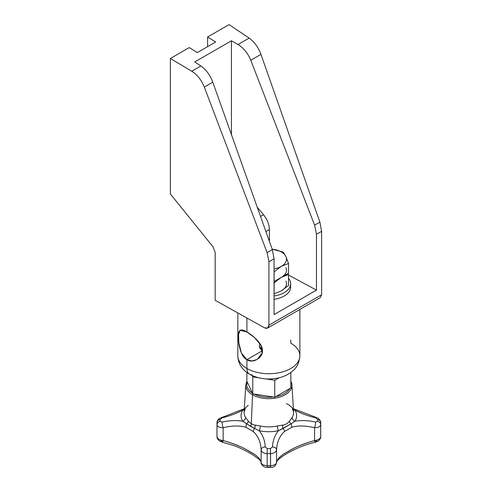 <?xml version="1.0" encoding="UTF-8"?>
<svg xmlns="http://www.w3.org/2000/svg" width="492" height="492" viewBox="0 0 492 492"><rect width="100%" height="100%" fill="white"/><g stroke="black" fill="none" stroke-linecap="round" stroke-linejoin="round"><path stroke-width="0.74" d="M231.437 134.63L231.437 40.774L194.758 61.949L200.853 65.977C206.123 69.673 210.102 75.073 212.784 82.182L272.322 249.592L274.056 258.78L274.056 314.603L274.056 258.78L268.921 261.744L267.094 252.611L204.328 87.066C201.492 80.042 197.298 74.766 191.745 71.235L170.392 58.486L189.254 47.595L197.329 52.576L215.668 41.986L207.599 37.005L229.081 24.6L249.13 38.099L237.974 44.544L231.437 40.774L231.437 134.63M260.532 216.443L263.503 214.727L257.23 207.157L263.503 214.727C267.285 219.493 269.253 224.426 269.401 229.53L269.401 241.375L269.401 229.53L265.908 231.547L269.401 229.53C269.253 224.426 267.285 219.493 263.503 214.727L260.532 216.443M288.527 275.065L316.473 290.114L316.473 234.29L314.616 225.176L250.772 60.252C247.888 53.259 243.626 48.019 237.974 44.544L231.437 40.774L194.758 61.949L200.853 65.977L191.745 71.235L170.392 58.486L189.254 47.595L197.329 52.576L215.668 41.986L207.599 37.005L229.081 24.6L249.13 38.099C254.352 41.826 258.288 47.25 260.951 54.372L319.892 222.126L321.608 231.326L316.473 234.29L316.473 290.114L274.056 314.603L316.473 290.114L288.527 275.065M207.599 46.648L207.599 37.005L207.599 46.648M267.605 328.053L264.438 327.777L215.176 300.311L215.176 252.365L213.005 246.793L170.392 194.02L170.392 58.486L170.392 194.02L213.005 246.793L215.176 252.365L215.176 300.311L264.438 327.777C267.156 328.982 268.65 328.121 268.921 325.194L268.921 261.744L268.921 325.194L321.608 294.769L321.608 231.326L316.473 234.29L314.616 225.176L319.892 222.126L314.616 225.176L250.772 60.252L260.951 54.372L250.772 60.252C247.888 53.259 243.626 48.019 237.974 44.544L249.13 38.099C254.352 41.826 258.288 47.25 260.951 54.372L319.892 222.126L321.608 231.326L321.608 294.769L320.378 297.586L321.608 294.769L268.921 325.194L267.605 328.053L320.378 297.586M267.094 252.611L272.322 249.592L274.056 258.78L268.921 261.744L267.094 252.611L204.328 87.066L212.784 82.182L272.322 249.592L267.094 252.611M204.328 87.066C201.492 80.042 197.298 74.766 191.745 71.235L200.853 65.977C206.123 69.673 210.102 75.073 212.784 82.182L204.328 87.066M290.44 285.415A21.789 12.577 180 0 1 274.056 299.327A21.789 12.577 180 0 0 290.643 287.113L290.643 283.724A21.789 12.577 0 0 0 288.527 278.312A21.789 12.577 180 0 1 274.056 295.938A21.789 12.577 0 0 0 290.643 283.724M281.326 290.92A17.638 10.184 0 0 0 285.889 281.086A17.638 10.184 180 0 1 281.326 290.92L288.527 285.477L288.527 274.499L288.527 285.477L281.326 290.92L274.124 293.792L274.124 282.814L274.124 293.792L281.326 290.92M272.168 249.149L283.257 252.125L285.889 256.523A17.638 10.184 0 0 0 273.417 249.321A17.638 10.184 0 0 0 272.168 249.155A17.638 10.184 0 0 1 273.417 249.321L283.257 252.125L285.889 256.523A17.638 10.184 0 0 0 273.417 249.321L272.168 249.149M288.164 273.417L288.527 274.499L281.326 277.365L274.124 282.814L281.326 277.365A17.638 10.184 0 0 0 285.889 267.531A17.638 10.184 180 0 1 281.326 277.365L288.527 273.214L288.527 263.484L281.326 266.356L274.124 271.799L274.124 281.522L288.527 273.214L288.527 263.484L281.326 266.356A17.638 10.184 0 0 0 285.889 256.523L288.527 263.484L285.889 256.523A17.638 10.184 0 0 1 281.326 266.356L274.124 271.799L274.124 281.522L281.326 277.365L288.527 274.499L288.164 273.417M274.056 268.884A17.638 10.184 0 0 0 281.326 266.356A17.638 10.184 0 0 1 274.056 268.884M317.401 297.199L290.864 312.525M246.916 318.01L246.916 332.051C240.779 328.146 237.974 329.763 238.509 336.903C238.14 343.244 240.606 356.983 246.916 359.664L246.916 368.477A31.021 17.909 180 0 1 237.833 355.814A31.021 17.909 0 0 0 246.916 368.477L246.916 359.664C252.636 363.926 263.109 357.659 262.421 350.71C263.109 344.191 252.636 335.077 246.916 332.051L246.916 318.01M299.874 309.425L299.874 355.814A31.021 17.909 180 0 1 280.723 372.364A31.021 17.909 180 0 1 246.916 368.477A31.021 17.909 0 0 0 280.723 372.364A31.021 17.909 0 0 0 299.874 355.814A31.021 17.909 0 0 0 290.79 343.152L290.79 340.058M246.916 359.664L251.806 360.98L257.088 359.511L262.095 353.188L261.098 345.513L254.487 337.524L246.916 332.051L240.151 330.237L238.577 334.578L238.817 342.69L241.363 353.028L246.916 359.664L262.107 350.894L246.916 359.664M259.309 345.839L262.107 350.894L259.604 347.782L259.813 343.342M237.833 312.943L237.833 355.814C238.017 364.886 243.94 371.152 249.499 374.178A12.448 7.189 -60 0 1 246.916 368.477A12.448 7.189 120 0 0 249.499 374.178A12.448 7.189 120 0 0 252.002 374.756M279.081 377.776L274.745 380.279L265.655 378.871L274.745 380.279L274.745 397.222L275.815 396.601A22.048 12.73 0 0 0 289.77 388.545L290.84 387.93L289.77 388.545A22.048 12.73 180 0 1 275.815 396.601L289.77 388.545L274.745 397.222L273.288 396.995L274.745 397.222L274.745 380.279L279.081 377.776M258.731 377.801L252.759 376.878L252.138 375.537L252.759 376.878L252.759 393.821L252.365 392.979L252.759 393.821L254.216 394.043L252.759 393.821L252.759 376.878L258.731 377.801M247.261 381.97A22.048 12.73 0 0 0 252.365 392.979A22.048 12.73 180 0 1 247.261 381.97L252.365 392.979L247.261 381.97M252.906 393.84A1.039 0.597 120 0 0 252.531 394.756A23.081 13.327 180 0 1 245.785 384.861A23.081 13.327 0 0 0 252.531 394.756A1.039 0.597 -60 0 1 252.906 393.84M254.216 394.043A22.048 12.73 0 0 0 273.288 396.995A22.048 12.73 180 0 1 254.216 394.043L273.288 396.995L254.216 394.043M290.84 385.457A22.048 12.73 0 0 0 290.84 383.594A22.048 12.73 180 0 1 290.84 385.457M290.84 381.14L291.922 384.861A23.081 13.327 180 0 1 278.06 397.548A23.081 13.327 180 0 1 252.531 394.756A23.081 13.327 0 0 0 278.06 397.548A23.081 13.327 0 0 0 291.922 384.861A23.081 13.327 0 0 0 290.84 381.275M290.84 372.462L290.84 387.93L290.84 372.462M246.867 372.462L246.867 381.128L246.867 372.462M286.405 403.606L289.444 405.254L292.076 407.64A24.748 14.286 180 0 1 293.589 412.068A24.748 14.286 180 0 1 292.076 417.511L289.444 421.195C287.666 423.471 285.403 424.781 282.66 425.113L277.408 425.986A24.748 14.286 180 0 1 260.299 425.986L255.047 425.113L251.301 423.87L252.531 394.756L251.301 423.87L248.263 421.195L245.631 417.511A24.748 14.286 180 0 1 244.118 412.068A24.748 14.286 180 0 1 245.631 407.64L248.263 405.254M291.922 384.861L293.589 412.068A24.748 14.286 180 0 1 292.076 417.511A4.151 3.18 -147.5 0 0 294.936 421.22A27.792 16.045 0 0 0 294.936 410.131C301.375 413.501 308.269 416.078 315.606 417.862L317.654 419.479A4.151 3.389 -3.2 0 1 320.698 422.53A4.151 3.389 -3.2 0 1 320.698 422.689L320.698 436.693A51.875 29.951 0 0 0 320.729 435.715A51.875 29.951 180 0 1 320.698 436.693A4.151 3.389 -176.8 0 1 320.698 436.853A4.151 3.389 -176.8 0 0 320.698 436.847A4.151 3.389 -176.8 0 0 320.698 436.693C320.261 438.803 318.219 440.088 314.572 440.555C303.724 443.556 295.095 447.117 288.687 451.238C281.461 454.78 277.427 458.538 276.572 462.492C276.178 464.362 274.173 465.414 270.551 465.647L270.489 467.4L267.217 467.4L267.156 465.647A51.875 29.951 0 0 0 270.551 465.647L270.446 467.111A48.714 28.124 0 0 1 267.261 467.111L267.156 465.647C263.534 465.414 261.529 464.362 261.135 462.492L261.135 449.633C260.686 441.957 258.042 435.906 253.208 431.49L245.988 427.32C239.899 425.432 232.279 425.555 223.134 427.689C232.279 425.555 239.899 425.432 245.988 427.32A4.151 2.288 -71.3 0 1 246.664 423.889A4.151 2.288 108.7 0 0 245.988 427.32L253.208 431.49A4.151 2.442 -48.3 0 1 254.622 428.483L246.664 423.889A4.151 2.374 138.7 0 0 248.263 421.195L251.301 423.87A4.151 2.398 -60 0 1 250.569 426.367L242.771 421.22C236.332 420.174 229.438 420.457 222.101 422.074A4.151 0.683 77.9 0 0 223.134 427.689L223.134 440.555C233.983 443.556 242.611 447.117 249.02 451.238C256.246 454.786 260.286 458.538 261.135 462.492L261.135 449.633C261.529 452.007 263.534 453.329 267.156 453.599L267.261 448.575L265.2 446.964C265.059 441.023 263.079 435.611 259.247 430.728A27.792 16.045 0 0 0 278.46 430.728C274.628 435.611 272.648 441.023 272.507 446.964A4.151 2.632 1.1 0 1 276.572 449.633C277.021 441.957 279.665 435.906 284.499 431.49A4.151 2.442 -131.7 0 0 283.084 428.483A4.151 2.245 78.2 0 1 282.66 425.113C285.403 424.781 287.666 423.471 289.444 421.195L292.076 417.511A4.151 3.18 -147.5 0 0 294.936 421.22A27.792 16.045 0 0 0 294.936 410.131L293.398 408.926L294.936 410.131A4.151 3.18 -32.5 0 1 293.447 409.762A4.151 3.18 -32.5 0 0 294.936 410.131C301.375 413.501 308.269 416.078 315.606 417.862A4.151 0.584 -76.9 0 0 315.446 417.136M293.38 408.692L315.452 417.136A4.151 0.584 103.1 0 1 315.606 417.862L317.654 419.479A48.825 28.192 180 0 1 317.654 421.324L315.606 422.074C308.269 420.457 301.375 420.174 294.936 421.22L291.043 423.889A4.151 2.374 41.3 0 1 289.444 421.195A4.151 2.374 -138.7 0 0 291.043 423.889L283.084 428.483A4.151 2.442 48.3 0 1 284.499 431.49L291.719 427.32A4.151 2.288 -108.7 0 0 291.043 423.889L278.46 430.728C274.628 435.611 272.648 441.023 272.507 446.964L270.446 448.575A48.825 28.192 180 0 1 267.261 448.575L265.2 446.964C265.059 441.023 263.079 435.611 259.247 430.728A27.792 16.045 0 0 0 278.46 430.728A4.151 1.168 78 0 1 277.408 425.986A24.748 14.286 180 0 1 260.299 425.986A4.151 1.168 -78 0 1 259.247 430.728L254.622 428.483A4.151 2.245 101.8 0 0 255.047 425.113L260.299 425.986A4.151 1.168 -78 0 1 259.247 430.728L254.622 428.483A4.151 2.442 131.7 0 0 253.208 431.49C258.042 435.906 260.686 441.957 261.135 449.633A4.151 2.632 -1.1 0 1 265.2 446.964A4.151 2.632 178.9 0 0 261.135 449.633C261.529 452.007 263.534 453.329 267.156 453.599L267.156 465.647C263.534 465.414 261.529 464.362 261.135 462.492C260.459 458.839 256.959 455.401 250.631 452.166C244.198 447.825 235.028 443.956 223.134 440.555A4.151 0.523 101.8 0 1 222.353 442.222A4.151 0.523 -78.2 0 0 223.134 440.555C219.487 440.088 217.446 438.803 217.009 436.693A4.151 3.389 176.8 0 0 217.009 436.847A4.151 3.389 176.8 0 0 217.015 436.871A4.151 3.389 176.8 0 1 217.009 436.693A51.875 29.951 180 0 1 216.978 435.715A51.875 29.951 0 0 0 217.009 436.693L217.009 424.645L217.009 436.693C217.446 438.803 219.487 440.088 223.134 440.555L223.134 427.689A4.151 0.683 -102.1 0 1 222.101 422.074L220.053 421.324A48.825 28.192 180 0 1 220.053 419.479L222.101 417.862C229.438 416.078 236.332 413.501 242.771 410.131L244.309 408.926L242.771 410.131A27.792 16.045 0 0 0 242.771 421.22A4.151 3.18 147.5 0 0 245.631 417.511A24.748 14.286 180 0 1 244.118 412.068L245.237 408.87M315.495 441.496L317.543 439.922M220.164 439.922L222.212 441.496M261.135 462.492A4.151 3.862 177.7 0 0 261.141 462.628C260.815 463.07 261.35 464.159 262.74 465.899C264.524 467.062 266.018 467.566 267.217 467.4M282.66 425.113A4.151 2.245 -101.8 0 0 283.084 428.483L278.46 430.728A4.151 1.168 78 0 1 277.408 425.986L282.66 425.113M315.354 442.222A4.151 0.523 -101.8 0 1 314.572 440.555C318.219 440.088 320.261 438.803 320.698 436.693L320.698 422.689A51.875 29.951 180 0 1 320.729 423.667A51.875 29.951 0 0 0 320.698 422.689A4.151 3.389 -3.2 0 0 320.698 422.536L320.729 423.667A51.875 29.951 180 0 1 320.698 424.645A51.875 29.951 0 0 0 320.729 423.667L320.729 435.715A51.875 29.951 0 0 0 320.698 434.731A4.151 3.389 -3.2 0 1 320.698 434.743M217.009 434.731A51.875 29.951 0 0 0 216.978 435.715L217.009 436.847C216.978 438.237 217.79 439.614 219.45 440.98L222.347 442.222L233.989 445.586C238.934 447.283 247.488 451.564 252.876 454.891L258.97 459.227C260.575 460.893 261.301 462.025 261.141 462.628M217.009 424.645L217.009 424.645C217.446 426.718 219.487 427.733 223.134 427.689C219.487 427.733 217.446 426.718 217.009 424.645A51.875 29.951 180 0 1 216.978 423.667A51.875 29.951 0 0 0 217.009 424.645A4.151 3.389 176.8 0 1 220.053 421.324A4.151 3.389 176.8 0 0 217.009 424.645M217.009 422.689A51.875 29.951 0 0 0 216.978 423.667A51.875 29.951 180 0 1 217.009 422.689A4.151 3.389 3.2 0 1 217.009 422.536A4.151 3.389 3.2 0 1 220.053 419.479A48.825 28.192 0 0 0 220.053 421.324L222.101 422.074C229.438 420.457 236.332 420.174 242.771 421.22A4.151 3.18 147.5 0 0 245.631 417.511L248.263 421.195A4.151 2.374 -41.3 0 1 246.664 423.889L242.771 421.22A27.792 16.045 0 0 1 242.771 410.131A4.151 3.18 32.5 0 0 244.26 409.762A4.151 3.18 32.5 0 1 242.771 410.131C236.332 413.501 229.438 416.078 222.101 417.862A4.151 0.584 -103.1 0 1 222.255 417.136A4.151 0.584 76.9 0 0 222.101 417.862L220.053 419.479A4.151 3.389 3.2 0 0 217.009 422.53L216.978 435.715M315.452 417.136L317.912 418.157C318.324 418.2 321.018 420.808 320.698 422.536A4.151 3.389 -3.2 0 0 317.654 419.479A48.825 28.192 0 0 1 317.654 421.324A4.151 3.389 -176.8 0 1 320.698 424.645C320.261 426.718 318.219 427.733 314.572 427.689A4.151 0.683 -77.9 0 0 315.606 422.074A4.151 0.683 102.1 0 1 314.572 427.689C305.427 425.555 297.808 425.432 291.719 427.32C297.808 425.432 305.427 425.555 314.572 427.689L314.572 440.555L314.572 427.689C318.219 427.733 320.261 426.718 320.698 424.645A4.151 3.389 -176.8 0 0 317.654 421.324L315.606 422.074C308.269 420.457 301.375 420.174 294.936 421.22L291.043 423.889A4.151 2.288 71.3 0 1 291.719 427.32L284.499 431.49C279.665 435.906 277.021 441.957 276.572 449.633L276.572 462.492C276.178 464.362 274.173 465.414 270.551 465.647L270.551 453.599C274.173 453.329 276.178 452.007 276.572 449.633A4.151 2.632 -178.9 0 0 272.507 446.964L270.446 448.575L270.551 465.647A51.875 29.951 180 0 1 267.156 465.647L267.156 453.599A51.875 29.951 0 0 0 270.551 453.599A51.875 29.951 180 0 1 267.156 453.599L267.261 448.575A48.825 28.192 0 0 0 270.446 448.575L270.551 453.599C274.173 453.329 276.178 452.007 276.572 449.633L276.572 462.492C277.248 458.839 280.748 455.395 287.076 452.166C293.515 447.825 302.678 443.956 314.572 440.555A4.151 0.523 78.2 0 0 315.36 442.222L317.801 441.275C318.201 441.281 321.055 438.575 320.698 436.847L320.729 435.715M270.489 467.4C271.615 467.117 275.212 467.935 276.565 462.628A4.151 3.862 -177.7 0 0 276.572 462.492M255.047 425.113A4.151 2.245 -78.2 0 1 254.622 428.483L250.569 426.367A4.151 2.398 120 0 0 251.301 423.87L255.047 425.113M249.499 374.178C258.312 378.877 267.937 380.125 278.374 377.942C284.13 376.675 289.025 374.234 293.072 370.624C297.033 367.339 299.302 362.407 299.874 355.814M244.118 412.068L245.785 384.861L246.873 381.134M292.469 408.87L293.589 412.068M217.009 422.536C216.99 421.177 217.759 419.824 219.327 418.477L244.327 408.692M276.565 462.628C274.727 460.315 294.659 446.724 315.36 442.222"/></g></svg>
